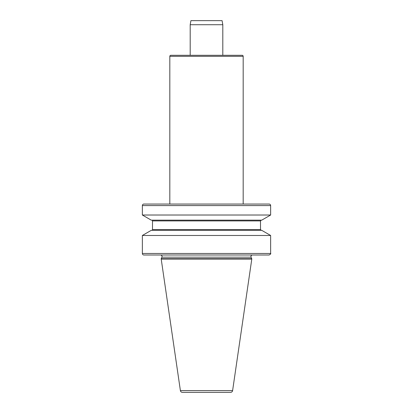 <?xml version="1.0" encoding="UTF-8"?>
<svg xmlns="http://www.w3.org/2000/svg" width="413" height="413" viewBox="0 0 413 413"><rect width="100%" height="100%" fill="white"/><g stroke="black" fill="none" stroke-linecap="round" stroke-linejoin="round"><path stroke-width="0.62" d="M243.18 56.313L169.82 56.313A1.017 1.017 0 0 1 170.837 55.296L242.163 55.296A1.017 1.017 0 0 1 243.18 56.313L243.18 204.053M252.477 255.002A1.528 1.528 0 0 0 251.094 257.175L251.791 259.075L232.607 390.605A2.039 2.039 0 0 1 230.593 392.35L182.407 392.35A2.039 2.039 0 0 1 180.393 390.605L232.607 390.605M160.523 255.002A1.528 1.528 0 0 1 161.906 257.175L161.209 258.667L251.791 258.667M270.639 205.581L142.361 205.581A1.528 1.528 0 0 1 143.889 204.053L269.111 204.053A1.528 1.528 0 0 1 270.639 205.581L270.639 215.018L142.361 215.018L151.256 220.155L261.744 220.155L270.639 215.018M161.209 258.667L161.209 259.075L251.791 259.075M161.209 259.075L180.393 390.605M169.82 56.313L169.82 204.053M142.361 205.581L142.361 215.018M142.361 253.474L270.639 253.474C271.083 253.696 270.572 254.201 269.111 255.002L143.889 255.002A1.528 1.528 0 0 1 142.361 253.474L142.361 235.477L270.639 235.477L261.744 230.34L151.256 230.34L142.361 235.477M151.731 230.34A0.764 0.764 0 0 0 152.495 229.576L152.495 220.919L260.505 220.919L261.269 220.155M151.731 220.155A0.764 0.764 0 0 1 152.495 220.919M222.803 24.723L190.197 24.723L190.914 20.65L222.086 20.65L222.803 24.723L222.803 55.296M190.197 24.723L190.197 55.296M161.906 257.175L251.094 257.175M152.495 229.576L260.505 229.576L260.505 220.919M270.639 253.474L270.639 235.477M260.505 229.576L261.269 230.34"/></g></svg>

